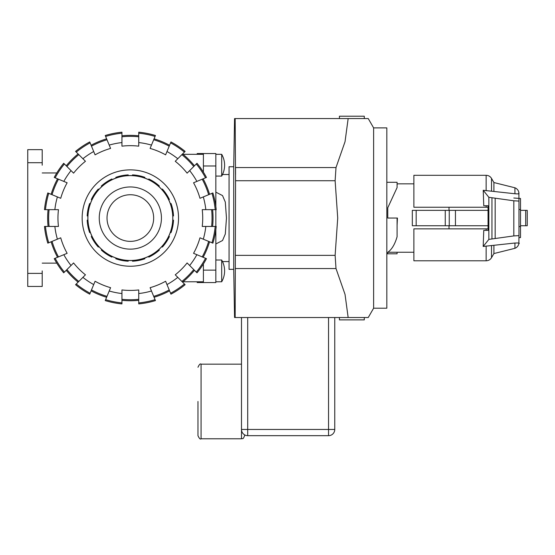 <?xml version="1.0" encoding="UTF-8"?>
<svg xmlns="http://www.w3.org/2000/svg" width="555" height="555" viewBox="0 0 555 555"><rect width="100%" height="100%" fill="white"/><g stroke="black" fill="none" stroke-linecap="round" stroke-linejoin="round"><path stroke-width="0.83" d="M397.089 252.248L397.089 253.801L387.765 253.801L387.765 252.296C391.747 249.583 394.855 244.408 397.089 236.756L397.089 218.053L397.449 218.053L397.089 225.247M387.841 252.248L413.877 252.248M449.009 225.746L449.009 228.854M445.256 210.352L445.256 225.746L412.323 225.746L412.323 210.352L488.053 210.352M513.819 198.01L520.514 198.51L520.514 237.589L518.96 237.589M518.96 226.6L520.514 226.6M518.96 209.499L520.514 209.499M445.256 225.746L488.053 225.746M412.323 225.746L412.323 210.352M449.009 207.244L449.009 210.352M397.089 183.851L397.449 183.851L397.089 184.621M518.869 192.529L518.96 201.083L513.819 200.785L488.851 197.309L483.225 190.296L483.759 205.738L488.053 205.738L486.138 205.738L486.138 207.244L488.053 207.244M488.053 228.854L486.138 228.854L486.138 230.36L488.053 230.36L483.759 230.36L483.19 246.455L488.851 239.399L513.819 235.917L518.96 235.625L518.863 243.569M488.053 205.738L488.053 230.36M518.932 243.041C518.606 245.574 517.274 247.329 514.922 248.321L514.922 243.021L483.19 246.455M518.828 243.742C520.132 243.048 518.62 242.833 514.305 243.09M527.25 210.352L527.25 225.746L527.25 210.352L527.25 225.746L527.25 210.352L520.514 210.352M520.514 225.746L527.25 225.746M483.225 190.296L514.922 193.75L514.922 187.777L493.908 182.54L493.908 191.149M514.353 193.688C521.325 194.326 518.231 193.161 518.828 192.724M495.171 238.303L495.171 198.406M518.96 235.625L518.96 201.083M486.138 228.854L413.877 228.854L413.877 260.795L486.138 260.795L486.138 246.011M493.908 245.608L493.908 253.559L491.522 257.686C490.28 259.685 488.483 260.718 486.138 260.795M493.908 182.54L491.522 178.412C490.28 176.414 488.483 175.38 486.138 175.304L413.877 175.304L413.877 207.244L486.138 207.244M197.962 401.473L197.962 435.675L197.962 401.473M244.595 434.842L244.595 435.675L244.595 434.842M241.487 317.536L241.487 429.459L247.703 429.459L247.703 435.675L328.539 435.675A6.216 6.216 0 0 0 334.755 429.459L334.755 317.536M247.703 435.675A6.216 6.216 0 0 1 241.487 429.459A6.216 6.216 0 0 0 247.703 435.675M233.717 269.348L229.055 269.348L229.055 166.75L233.717 166.75L233.717 269.348L234.557 317.536M348.158 118.562L235.167 118.562L235.556 180.743L235.167 317.536L348.158 317.536L345.037 294.4L336.004 268.544L335.123 255.355L337.717 218.053L335.123 180.743L336.004 167.554L345.037 141.698L348.158 118.562L368.236 118.562L373.619 127.893L373.619 308.205L386.828 308.205L386.828 127.893L373.619 127.893M373.619 308.205L368.236 317.536L348.158 317.536M397.089 218.053L387.765 218.053L387.765 207.792L397.089 187.583L397.089 182.297L386.828 182.297M387.765 252.296L387.765 253.801L386.828 253.801M339.417 118.562L339.417 116.217L364.288 116.217L364.288 118.562M364.288 317.536L364.288 319.881L339.417 319.881L339.417 317.536M235.535 268.544L336.004 268.544M336.004 167.554L235.535 167.554L235.57 174.527M221.688 270.902L221.688 281.78A21.763 21.763 0 0 0 221.688 260.017L221.688 270.902M221.688 165.196L221.688 176.081A21.763 21.763 0 0 0 221.688 154.318L221.688 165.196M215.839 206.495L215.839 192.141L222.534 195.589L225.302 202.075L226.468 218.053L225.302 234.023L222.534 240.516L215.839 243.957L215.839 229.603M197.185 154.318L197.185 153.541L215.839 153.541L215.839 192.141M203.407 153.541L203.407 171.419L202.929 171.419M202.929 264.686L203.407 264.686L203.407 282.557L197.185 282.557L197.185 281.78M203.407 282.557L215.839 282.557L215.839 243.957M87.905 218.053A42.437 42.437 0 0 0 130.342 260.489A42.437 42.437 0 0 0 172.778 218.053A42.437 42.437 0 0 0 130.342 175.616A42.437 42.437 0 0 0 87.905 218.053M107.025 218.053A23.317 23.317 0 0 0 130.342 241.37A23.317 23.317 0 0 0 153.659 218.053A23.317 23.317 0 0 0 130.342 194.736A23.317 23.317 0 0 0 107.025 218.053M161.436 218.053A31.087 31.087 0 0 1 130.342 249.139A31.087 31.087 0 0 1 99.255 218.053A31.087 31.087 0 0 1 130.342 186.959A31.087 31.087 0 0 1 161.436 218.053M169.407 236.534L168.734 236.257A42.437 42.437 0 0 0 170.364 232.323L171.037 232.6A43.214 43.214 0 0 0 173.507 220.182L172.778 220.182A42.437 42.437 0 0 0 172.778 215.923L173.507 215.923A43.214 43.214 0 0 0 171.037 203.498L170.364 203.775A42.437 42.437 0 0 0 168.734 199.842L169.407 199.564A43.214 43.214 0 0 0 162.372 189.033L161.859 189.546A42.437 42.437 0 0 0 158.848 186.535L159.361 186.022A43.214 43.214 0 0 0 148.83 178.987L148.553 179.66A42.437 42.437 0 0 0 144.619 178.03L144.897 177.357A43.214 43.214 0 0 0 132.472 174.887L132.472 175.616A42.437 42.437 0 0 0 128.212 175.616L128.212 174.887A43.214 43.214 0 0 0 115.794 177.357L116.071 178.03A42.437 42.437 0 0 0 112.138 179.66L111.86 178.987A43.214 43.214 0 0 0 101.329 186.022L101.843 186.535A42.437 42.437 0 0 0 98.832 189.546L98.318 189.033A43.214 43.214 0 0 0 91.284 199.564L91.95 199.842A42.437 42.437 0 0 0 90.326 203.775L89.653 203.498A43.214 43.214 0 0 0 87.184 215.923L87.905 215.923A42.437 42.437 0 0 0 87.905 220.182L87.184 220.182A43.214 43.214 0 0 0 89.653 232.6L90.326 232.323A42.437 42.437 0 0 0 91.95 236.257L91.284 236.534A43.214 43.214 0 0 0 98.318 247.065L98.832 246.552A42.437 42.437 0 0 0 101.843 249.563L101.329 250.076A43.214 43.214 0 0 0 111.86 257.111L112.138 256.438A42.437 42.437 0 0 0 116.071 258.068L115.794 258.741A43.214 43.214 0 0 0 128.212 261.211L128.212 260.489A42.437 42.437 0 0 0 132.472 260.489L132.472 261.211A43.214 43.214 0 0 0 144.897 258.741L144.619 258.068A42.437 42.437 0 0 0 148.553 256.438L148.83 257.111A43.214 43.214 0 0 0 159.361 250.076L158.848 249.563A42.437 42.437 0 0 0 161.859 246.552L162.372 247.065A43.214 43.214 0 0 0 169.407 236.534M211.615 209.658A81.703 81.703 0 0 1 211.615 226.447M205.829 209.658L216.207 209.658A86.275 86.275 0 0 0 212.884 192.946L203.297 196.914A75.952 75.952 0 0 1 205.829 209.658L202.235 209.658A72.379 72.379 0 0 1 202.235 226.447L205.829 226.447A75.952 75.952 0 0 1 203.297 239.184L212.884 243.152A86.275 86.275 0 0 0 216.207 226.447L205.829 226.447M54.855 226.447L44.483 226.447A86.275 86.275 0 0 0 47.806 243.152L57.394 239.184A75.952 75.952 0 0 1 54.855 226.447L58.455 226.447A72.379 72.379 0 0 1 58.455 209.658L54.855 209.658A75.952 75.952 0 0 1 57.394 196.914L47.806 192.946A86.275 86.275 0 0 0 44.483 209.658L54.855 209.658M49.076 226.447A81.703 81.703 0 0 1 49.076 209.658M212.614 209.658A82.695 82.695 0 0 1 212.614 226.447M48.077 226.447A82.695 82.695 0 0 1 48.077 209.658M178.53 218.053A48.188 48.188 0 0 1 130.342 266.24A48.188 48.188 0 0 1 82.154 218.053A48.188 48.188 0 0 1 130.342 169.865A48.188 48.188 0 0 1 178.53 218.053M106.615 297.272A82.695 82.695 0 0 1 91.103 290.848M106.997 296.349A81.703 81.703 0 0 1 91.485 289.925M78.109 282.162A82.695 82.695 0 0 1 66.232 270.285M78.81 281.454A81.703 81.703 0 0 1 66.94 269.584M138.736 299.318A81.703 81.703 0 0 1 121.947 299.318M138.736 300.317A82.695 82.695 0 0 1 121.947 300.317M57.547 257.291A82.695 82.695 0 0 1 51.122 241.779M58.469 256.909A81.703 81.703 0 0 1 52.045 241.397M169.199 289.925A81.703 81.703 0 0 1 153.693 296.349M169.58 290.848A82.695 82.695 0 0 1 154.075 297.272M194.451 270.285A82.695 82.695 0 0 1 182.581 282.162M193.75 269.584A81.703 81.703 0 0 1 181.874 281.454M51.122 194.319A82.695 82.695 0 0 1 57.547 178.814M52.045 194.701A81.703 81.703 0 0 1 58.469 179.196M209.561 241.779A82.695 82.695 0 0 1 203.137 257.291M208.645 241.397A81.703 81.703 0 0 1 202.214 256.909M66.232 165.813A82.695 82.695 0 0 1 78.109 153.943M66.94 166.514A81.703 81.703 0 0 1 78.81 154.644M91.103 145.257A82.695 82.695 0 0 1 106.615 138.826M91.485 146.173A81.703 81.703 0 0 1 106.997 139.749M203.137 178.814A82.695 82.695 0 0 1 209.561 194.319M202.214 179.196A81.703 81.703 0 0 1 208.645 194.701M121.947 135.781A82.695 82.695 0 0 1 138.736 135.781M121.947 136.78A81.703 81.703 0 0 1 138.736 136.78M181.874 154.644A81.703 81.703 0 0 1 193.75 166.514M182.581 153.943A82.695 82.695 0 0 1 194.451 165.813M109.21 291L105.242 300.588A86.275 86.275 0 0 0 121.947 303.911L121.947 293.539A75.952 75.952 0 0 1 109.21 291L110.591 287.677A72.379 72.379 0 0 1 95.078 281.253L93.705 284.576A75.952 75.952 0 0 1 82.903 277.361L75.563 284.701A86.275 86.275 0 0 0 89.73 294.164L93.705 284.576M82.903 277.361L85.449 274.815A72.379 72.379 0 0 1 73.572 262.945L71.033 265.491A75.952 75.952 0 0 1 63.818 254.689L54.23 258.665A86.275 86.275 0 0 0 63.693 272.831L71.033 265.491M155.067 299.665A85.283 85.283 0 0 1 138.736 302.912L138.736 303.911A86.275 86.275 0 0 0 155.449 300.588L151.48 291A75.952 75.952 0 0 1 138.736 293.539L138.736 289.939A72.379 72.379 0 0 1 121.947 289.939L121.947 293.539M63.818 254.689L67.141 253.316A72.379 72.379 0 0 1 60.717 237.804L57.394 239.184M166.986 284.576L170.961 294.164A86.275 86.275 0 0 0 185.12 284.701L177.787 277.361A75.952 75.952 0 0 1 166.986 284.576L165.612 281.253A72.379 72.379 0 0 1 150.1 287.677L151.48 291M205.537 258.283A85.283 85.283 0 0 1 196.29 272.123L196.997 272.831A86.275 86.275 0 0 0 206.46 258.665L196.872 254.689A75.952 75.952 0 0 1 189.657 265.491L187.111 262.945A72.379 72.379 0 0 1 175.241 274.815L177.787 277.361M57.394 196.914L60.717 198.295A72.379 72.379 0 0 1 67.141 182.782L63.818 181.409A75.952 75.952 0 0 1 71.033 170.607L63.693 163.274A86.275 86.275 0 0 0 54.23 177.433L63.818 181.409M203.297 239.184L199.973 237.804A72.379 72.379 0 0 1 193.549 253.316L196.872 254.689M71.033 170.607L73.572 173.153A72.379 72.379 0 0 1 85.449 161.283L82.903 158.737A75.952 75.952 0 0 1 93.705 151.522L89.73 141.934A86.275 86.275 0 0 0 75.563 151.397L82.903 158.737M93.705 151.522L95.078 154.845A72.379 72.379 0 0 1 110.591 148.421L109.21 145.098A75.952 75.952 0 0 1 121.947 142.566L121.947 132.187A86.275 86.275 0 0 0 105.242 135.51L109.21 145.098M196.29 163.975A85.283 85.283 0 0 1 205.537 177.815L206.46 177.433A86.275 86.275 0 0 0 196.997 163.274L189.657 170.607A75.952 75.952 0 0 1 196.872 181.409L193.549 182.782A72.379 72.379 0 0 1 199.973 198.295L203.297 196.914M121.947 142.566L121.947 146.159A72.379 72.379 0 0 1 138.736 146.159L138.736 142.566A75.952 75.952 0 0 1 151.48 145.098L155.449 135.51A86.275 86.275 0 0 0 138.736 132.187L138.736 133.186A85.283 85.283 0 0 1 155.067 136.433M177.787 158.737L185.12 151.397A86.275 86.275 0 0 0 170.961 141.934L166.986 151.522A75.952 75.952 0 0 1 177.787 158.737L175.241 161.283A72.379 72.379 0 0 1 187.111 173.153L189.657 170.607M153.693 139.749A81.703 81.703 0 0 1 169.199 146.173M151.48 145.098L150.1 148.421A72.379 72.379 0 0 1 165.612 154.845L166.986 151.522M154.075 138.826A82.695 82.695 0 0 1 169.58 145.257M121.947 302.912A85.283 85.283 0 0 1 105.623 299.665M90.111 293.241A85.283 85.283 0 0 1 76.271 283.993M64.401 272.123A85.283 85.283 0 0 1 55.153 258.283M48.729 242.771A85.283 85.283 0 0 1 45.482 226.447M45.482 209.658A85.283 85.283 0 0 1 48.729 193.327M55.153 177.815A85.283 85.283 0 0 1 64.401 163.975M76.271 152.105A85.283 85.283 0 0 1 90.111 142.857M105.623 136.433A85.283 85.283 0 0 1 121.947 133.186M138.736 133.186L138.736 142.566M196.872 181.409L205.537 177.815M215.208 226.447A85.283 85.283 0 0 1 211.961 242.771M189.657 265.491L196.29 272.123M138.736 293.539L138.736 302.912M184.42 283.993A85.283 85.283 0 0 1 170.579 293.241M211.961 193.327A85.283 85.283 0 0 1 215.208 209.658M170.579 142.857A85.283 85.283 0 0 1 184.42 152.105M42.208 165.196L42.208 149.656L27.75 149.656L27.75 162.712L42.208 162.712M42.208 273.386L27.75 273.386L27.75 286.449L42.208 286.449L42.208 270.902M56.783 172.973L42.208 172.973M56.783 263.132L42.208 263.132M27.75 273.386L27.75 162.712M455.447 225.746L455.447 210.352M449.252 225.746L449.252 210.352M416.174 225.746L416.174 210.352M488.851 239.399L488.851 197.309M525.696 225.746L525.696 210.352M513.819 235.917L513.819 200.785M491.959 238.754L491.959 197.948M491.522 178.412L491.522 191.232M486.138 175.304L486.138 190.733M491.522 245.511L491.522 257.686M197.962 435.675C199.28 438.54 200.313 439.574 201.07 438.783L201.07 364.17L241.487 364.17L241.487 438.783C242.632 437.846 242.708 440.469 244.595 435.675M334.755 429.459A6.216 6.216 0 0 1 328.539 435.675L328.539 429.459L334.755 429.459M328.539 317.536L328.539 429.459L247.703 429.459L247.703 317.536M235.556 255.355L335.123 255.355M235.556 180.743L335.123 180.743M203.407 270.125L215.839 270.125M215.839 226.447L215.839 209.658M203.407 165.973L215.839 165.973M397.449 183.851L413.877 183.851M514.922 248.321L493.908 253.559M518.932 193.057C518.606 190.525 517.274 188.769 514.922 187.777M201.07 364.17C200.313 363.379 199.28 364.413 197.962 367.278M201.07 438.783L241.487 438.783M233.717 166.75L234.557 118.562M215.839 260.017L221.688 260.017M215.839 281.78L221.688 281.78M215.839 154.318L221.688 154.318M215.839 176.081L221.688 176.081M222.5 261.572L229.055 261.572M222.5 174.527L229.055 174.527M183.039 154.318L203.407 154.318M183.039 281.78L203.407 281.78"/></g></svg>
